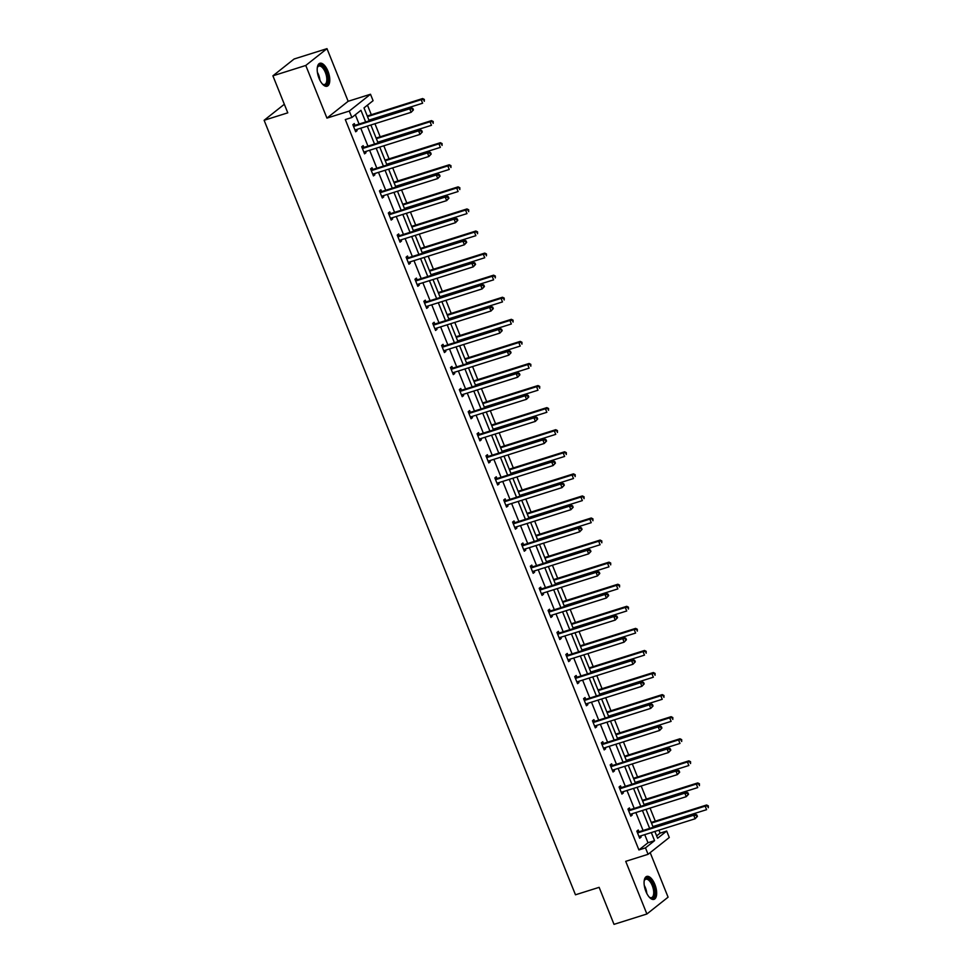 <?xml version="1.0" encoding="UTF-8"?>
<svg xmlns="http://www.w3.org/2000/svg" width="973" height="973" viewBox="0 0 973 973"><rect width="100%" height="100%" fill="white"/><g stroke="black" fill="none" stroke-linecap="round" stroke-linejoin="round"><path stroke-width="1.46" d="M645.902 891.438A12.041 5.412 -107.5 0 1 646.753 876.418A12.041 5.412 -107.5 0 1 654.841 884.36A12.041 5.412 -107.5 0 1 653.99 899.38A12.041 5.412 -107.5 0 1 645.902 891.438M319.022 78.29A12.041 5.412 -107.5 0 1 319.874 63.269A12.041 5.412 -107.5 0 1 327.962 71.199A12.041 5.412 -107.5 0 1 327.11 86.22A12.041 5.412 -107.5 0 1 319.022 78.29M656.653 835.88L660.12 833.131L666.687 831.051L669.278 837.498L648.067 854.306L625.724 861.348L646.887 914L614.012 924.35L599.137 887.34L575.469 894.795L264.121 120.287L287.777 112.832L272.902 75.821L294.114 59L326.989 48.65L305.777 65.459L326.94 118.11L349.283 111.068L370.494 94.247L373.085 100.693L363.999 107.894L369.205 120.859M272.902 75.821L305.777 65.459M646.887 914L668.086 897.179L650.183 852.628M326.94 118.11L348.152 101.289L326.989 48.65M348.152 101.289L370.494 94.247M660.12 833.131L658.928 830.164M657.261 826.028L656.97 825.311M655.303 821.163L650.049 808.089M648.383 803.941L648.103 803.236M646.437 799.088L641.183 786.014M639.516 781.866L639.225 781.149M637.558 777.013L632.304 763.939M630.638 759.791L630.346 759.074M628.68 754.939L623.425 741.864M621.759 737.716L621.479 736.999M619.813 732.851L614.559 719.789M612.893 715.641L612.601 714.924M610.935 710.777L605.68 697.714M604.014 693.567L603.722 692.849M602.056 688.702L596.802 675.639M595.135 671.492L594.856 670.774M593.189 666.627L587.935 653.552M586.269 649.417L585.977 648.699M584.311 644.552L579.057 631.477M577.39 627.33L577.098 626.624M575.432 622.477L570.178 609.402M568.512 605.255L568.232 604.537M566.566 600.402L561.312 587.327M559.633 583.18L559.353 582.462M557.687 578.315L552.433 565.252M550.767 561.105L550.475 560.387M548.808 556.24L543.554 543.177M541.888 539.03L541.596 538.312M539.93 534.165L534.676 521.102M533.009 516.955L532.73 516.237M531.063 512.09L525.809 499.015M524.143 494.88L523.851 494.162M522.185 490.015L516.931 476.94M515.264 472.793L514.972 472.087M513.306 467.94L508.052 454.865M506.386 450.718L506.106 450.013M504.44 445.865L499.185 432.79M497.519 428.643L497.227 427.925M495.561 423.79L490.307 410.715M488.641 406.568L488.349 405.85M486.682 401.703L481.428 388.641M479.762 384.493L479.482 383.776M477.816 379.628L472.562 366.566M470.896 362.418L470.604 361.701M468.937 357.553L463.683 344.491M462.017 340.343L461.725 339.626M460.059 335.478L454.805 322.404M453.138 318.268L452.859 317.551M451.192 313.403L445.938 300.329M444.272 296.181L443.98 295.476M442.314 291.328L437.059 278.254M435.393 274.106L435.101 273.401M433.435 269.253L428.181 256.179M426.515 252.031L426.235 251.314M424.569 247.178L419.314 234.104M417.648 229.956L417.356 229.239M415.69 225.091L410.436 212.029M408.769 207.881L408.478 207.164M406.811 203.016L401.557 189.954M399.891 185.807L399.611 185.089M397.945 180.942L392.691 167.879M391.024 163.732L390.732 163.014M389.066 158.867L383.812 145.792M382.146 141.657L381.854 140.939M380.188 136.792L374.933 123.717M373.267 119.57L372.987 118.864M371.321 114.717L367.466 105.145M284.335 104.257L264.121 120.287M630.03 809.524L629.397 807.943L627.962 809.074L630.808 816.152L632.231 815.009L631.769 813.854M612.285 765.374L611.64 763.781L610.205 764.924L613.051 772.003L614.486 770.859L614.024 769.704M594.527 721.212L593.895 719.631L592.46 720.762L595.306 727.84L596.741 726.709L596.267 725.542M576.782 677.062L576.15 675.481L574.715 676.612L577.561 683.691L578.984 682.56L578.521 681.392M559.025 632.912L558.393 631.331L556.957 632.462L559.803 639.541L561.239 638.397L560.776 637.242M541.28 588.75L540.647 587.169L539.212 588.312L542.058 595.379L543.493 594.248L543.019 593.092M523.535 544.6L522.89 543.019L521.467 544.15L524.301 551.229L525.736 550.098L525.274 548.93M505.778 500.45L505.145 498.869L503.71 500L506.556 507.079L507.991 505.948L507.529 504.78M488.032 456.301L487.4 454.719L485.965 455.851L488.811 462.929L490.246 461.786L489.772 460.63M470.287 412.138L469.643 410.557L468.22 411.701L471.054 418.767L472.489 417.636L472.027 416.48M452.53 367.989L451.898 366.407L450.463 367.539L453.309 374.617L454.744 373.486L454.282 372.318M434.785 323.839L434.153 322.258L432.717 323.389L435.563 330.467L436.999 329.336L436.524 328.169M417.04 279.689L416.395 278.096L414.96 279.239L417.806 286.317L419.241 285.174L418.779 284.019M399.283 235.527L398.65 233.946L397.215 235.089L400.061 242.155L401.496 241.024L401.022 239.869M381.538 191.377L380.905 189.796L379.47 190.927L382.316 198.006L383.739 196.874L383.277 195.707M363.793 147.227L363.148 145.646L361.713 146.777L364.559 153.856L365.994 152.712L365.532 151.557M365.653 121.978L360.959 110.302L351.873 117.502L345.306 119.582L638.908 849.94L647.994 842.74L644.734 834.639M643.068 830.492L635.868 812.564M634.201 808.417L626.989 790.49M625.323 786.342L618.11 768.415M616.444 764.267L609.244 746.327M607.578 742.192L600.365 724.253M598.699 720.117L591.487 702.178M589.82 698.03L582.608 680.103M580.942 675.955L573.742 658.028M572.075 653.88L564.863 635.953M563.197 631.805L555.984 613.878M554.318 609.73L547.118 591.803M545.452 587.656L538.239 569.716M536.573 565.581L529.361 547.641M527.694 543.493L520.494 525.566M518.828 521.419L511.616 503.491M509.949 499.344L502.737 481.416M501.071 477.269L493.87 459.341M492.204 455.194L484.992 437.266M483.326 433.119L476.113 415.191M474.447 411.044L467.247 393.104M465.581 388.969L458.368 371.029M456.702 366.882L449.49 348.954M447.823 344.807L440.623 326.879M438.957 322.732L431.744 304.804M430.078 300.657L422.866 282.729M421.2 278.582L413.999 260.655M412.333 256.507L405.121 238.567M403.454 234.432L396.242 216.493M394.576 212.357L387.376 194.418M385.709 190.27L378.497 172.343M376.831 168.195L369.618 150.268M367.952 146.12L360.752 128.193M359.086 124.045L355.34 114.753M354.914 125.152L354.281 123.571L352.846 124.702L355.692 131.781L357.115 130.637L356.653 129.482M372.659 169.302L372.027 167.721L370.591 168.852L373.437 175.931L374.873 174.799L374.398 173.632M390.416 213.452L389.772 211.871L388.336 213.002L391.182 220.08L392.618 218.949L392.155 217.782M408.161 257.614L407.529 256.021L406.094 257.164L408.94 264.242L410.375 263.099L409.901 261.944M425.906 301.764L425.274 300.183L423.839 301.314L426.685 308.392L428.12 307.249L427.646 306.094M443.664 345.914L443.019 344.333L441.596 345.464L444.43 352.542L445.865 351.411L445.403 350.244M461.409 390.064L460.776 388.482L459.341 389.626L462.187 396.692L463.622 395.561L463.148 394.393M479.154 434.226L478.521 432.632L477.086 433.776L479.932 440.854L481.367 439.711L480.905 438.555M496.911 478.375L496.266 476.794L494.843 477.925L497.677 485.004L499.113 483.861L498.65 482.705M514.656 522.525L514.024 520.944L512.589 522.075L515.435 529.154L516.87 528.023L516.395 526.855M532.401 566.675L531.769 565.094L530.334 566.237L533.18 573.304L534.615 572.173L534.153 571.005M550.159 610.837L549.514 609.244L548.091 610.387L550.937 617.466L552.36 616.323L551.898 615.167M567.904 654.987L567.271 653.406L565.836 654.537L568.682 661.616L570.117 660.472L569.643 659.317M585.661 699.137L585.016 697.556L583.581 698.687L586.427 705.766L587.862 704.634L587.4 703.467M603.406 743.287L602.774 741.706L601.338 742.849L604.184 749.915L605.607 748.784L605.145 747.617M621.151 787.449L620.519 785.856L619.083 786.999L621.929 794.077L623.365 792.934L622.89 791.779M638.908 831.599L638.264 830.018L636.829 831.149L639.675 838.227L641.11 837.096L640.648 835.929M351.873 117.502L349.283 111.068M648.067 854.306L645.476 847.872L654.561 840.672L651.314 832.572M638.908 849.94L645.476 847.872M649.648 828.424L642.435 810.497M640.769 806.349L633.557 788.41M631.891 784.274L624.69 766.335M623.024 762.187L615.812 744.26M614.145 740.112L606.933 722.185M605.267 718.038L598.067 700.11M596.4 695.963L589.188 678.035M587.522 673.888L580.309 655.96M578.643 651.813L571.443 633.885M569.777 629.738L562.564 611.798M560.898 607.663L553.686 589.723M552.019 585.576L544.819 567.648M543.153 563.501L535.941 545.573M534.274 541.426L527.062 523.498M525.396 519.351L518.195 501.423M516.529 497.276L509.317 479.348M507.651 475.201L500.438 457.274M498.772 453.126L491.572 435.186M489.906 431.051L482.693 413.111M481.027 408.964L473.815 391.037M472.148 386.889L464.936 368.962M463.27 364.814L456.069 346.887M454.403 342.739L447.191 324.812M445.525 320.664L438.312 302.737M436.646 298.589L429.446 280.65M427.779 276.514L420.567 258.575M418.901 254.427L411.688 236.5M410.022 232.352L402.822 214.425M401.156 210.277L393.943 192.35M392.277 188.203L385.065 170.275M383.398 166.128L376.198 148.2M374.532 144.053L367.32 126.125M654.865 831.453L657.602 838.264L666.687 831.051M370.871 124.994L378.083 142.934M379.75 147.081L386.962 165.009M388.628 169.156L395.829 187.084M397.495 191.231L404.707 209.159M406.373 213.306L413.586 231.233M415.252 235.381L422.452 253.308M424.119 257.456L431.331 275.395M432.997 279.531L440.21 297.47M441.876 301.606L449.076 319.545M450.754 323.693L457.955 341.62M459.621 345.768L466.833 363.695M468.5 367.843L475.712 385.77M477.378 389.918L484.578 407.845M486.245 411.993L493.457 429.92M495.123 434.067L502.336 452.007M504.002 456.142L511.202 474.082M512.868 478.23L520.081 496.157M521.747 500.304L528.959 518.232M530.626 522.379L537.826 540.307M539.492 544.454L546.704 562.382M548.371 566.529L555.583 584.457M557.249 588.604L564.449 606.532M566.116 610.679L573.328 628.619M574.994 632.754L582.207 650.694M583.873 654.841L591.073 672.769M592.739 676.916L599.952 694.844M601.618 698.991L608.83 716.919M610.497 721.066L617.697 738.994M619.363 743.141L626.576 761.068M628.242 765.216L635.454 783.156M637.12 787.291L644.321 805.23M645.987 809.366L653.199 827.305M647.994 842.74L654.561 840.672M355.449 131.173L357.115 130.637M364.316 153.248L365.994 152.712M373.194 175.322L374.873 174.799M382.073 197.397L383.739 196.874M390.939 219.472L392.618 218.949M399.818 241.547L401.496 241.024M408.696 263.634L410.375 263.099M417.563 285.709L419.241 285.174M426.442 307.784L428.12 307.249M435.32 329.859L436.999 329.336M444.187 351.934L445.865 351.411M453.065 374.009L454.744 373.486M461.944 396.084L463.622 395.561M470.81 418.159L472.489 417.636M479.689 440.246L481.367 439.711M488.568 462.321L490.246 461.786M497.434 484.396L499.113 483.861M506.313 506.471L507.991 505.948M515.191 528.546L516.87 528.023M524.058 550.621L525.736 550.098M532.936 572.696L534.615 572.173M541.815 594.783L543.493 594.248M550.682 616.858L552.36 616.323M559.56 638.933L561.239 638.397M568.439 661.008L570.117 660.472M577.305 683.082L578.984 682.56M586.184 705.157L587.862 704.634M595.062 727.232L596.741 726.709M603.941 749.307L605.607 748.784M612.808 771.394L614.486 770.859M621.686 793.469L623.365 792.934M630.565 815.544L632.231 815.009M639.431 837.619L641.11 837.096M413.428 109.913L412.856 108.502L412.284 108.952L412.856 110.375L413.428 109.913L411.141 112.309L355.656 129.798A1.545 1.362 -128.4 0 0 355.206 130.054L355.048 130.2M412.856 110.375L411.141 112.309L409.718 108.781L411.153 107.638L355.668 125.116A1.545 1.362 -128.4 0 1 355.145 125.176L352.944 124.945M353.479 126.283L353.71 126.308A1.545 1.362 -128.4 0 0 354.233 126.259L409.718 108.781L412.284 108.952M412.856 108.502L411.153 107.638M368.925 120.141L422.61 103.223L421.187 99.684L422.623 98.553L367.259 115.994M423.754 99.866L424.313 101.289L424.325 99.416L421.187 99.684L367.502 116.602M422.623 98.553L424.325 99.416M422.306 132L421.735 130.577L421.163 131.039L421.735 132.45L422.306 132L420.02 134.396L364.534 151.873A1.545 1.362 -128.4 0 0 364.084 152.129L363.926 152.275M421.735 132.45L420.02 134.396L418.597 130.856L420.032 129.713L364.547 147.191A1.545 1.362 -128.4 0 1 364.011 147.251L361.822 147.032M362.357 148.358L362.576 148.382A1.545 1.362 -128.4 0 0 363.111 148.334L418.597 130.856L421.163 131.039M421.735 130.577L420.032 129.713M431.173 154.075L430.613 152.652L430.03 153.114L430.601 154.525L431.173 154.075L428.886 156.471L373.413 173.948A1.545 1.362 -128.4 0 0 372.963 174.203L372.805 174.349M430.601 154.525L428.886 156.471L427.463 152.931L428.898 151.788L373.425 169.278A1.545 1.362 -128.4 0 1 372.89 169.326L370.689 169.107M371.224 170.433L371.455 170.457A1.545 1.362 -128.4 0 0 371.99 170.409L427.463 152.931L430.03 153.114M430.613 152.652L428.898 151.788M377.792 142.216L431.477 125.298L430.054 121.759L431.489 120.628L376.125 138.069M432.62 121.941L433.192 123.364L433.204 121.491L430.054 121.759L376.369 138.677M431.489 120.628L433.204 121.491M386.67 164.291L440.355 147.373L438.932 143.846L440.368 142.703L385.004 160.144M441.499 144.016L442.07 145.439L442.07 143.566L438.932 143.846L385.247 160.752M440.368 142.703L442.07 143.566M317.271 67.915A10.411 4.683 -107.5 0 1 317.49 67.198A10.411 4.683 -107.5 0 1 324.301 68.232A10.411 4.683 -107.5 0 1 327.694 81.817A10.411 4.683 -107.5 0 1 322.902 84.371A10.411 4.683 -107.5 0 1 322.306 83.909M322.55 84.104A9.645 4.33 72.5 0 0 324.678 84.481A9.645 4.33 72.5 0 0 326.648 81.525A9.645 4.33 72.5 0 0 324.678 70.932A9.645 4.33 72.5 0 0 318.889 66.091A9.645 4.33 72.5 0 0 317.356 67.624M326.393 86.342A11.956 5.376 72.5 0 0 328.473 82.814A11.956 5.376 72.5 0 0 326.21 70.044A11.956 5.376 72.5 0 0 319.217 63.586M644.15 881.076A10.411 4.683 -107.5 0 1 644.369 880.346A10.411 4.683 -107.5 0 1 651.192 881.38A10.411 4.683 -107.5 0 1 654.586 894.965A10.411 4.683 -107.5 0 1 649.782 897.52A10.411 4.683 -107.5 0 1 649.198 897.057M649.429 897.252A9.645 4.33 72.5 0 0 651.569 897.629A9.645 4.33 72.5 0 0 653.54 894.674A9.645 4.33 72.5 0 0 651.569 884.08A9.645 4.33 72.5 0 0 645.768 879.239A9.645 4.33 72.5 0 0 644.235 880.772M653.272 899.49A11.956 5.376 72.5 0 0 655.364 895.963A11.956 5.376 72.5 0 0 653.102 883.204A11.956 5.376 72.5 0 0 646.108 876.734M440.051 176.149L439.48 174.739L438.908 175.189L439.48 176.6L440.051 176.149L437.765 178.546L382.28 196.023A1.545 1.362 -128.4 0 0 381.83 196.278L381.671 196.424M439.48 176.6L437.765 178.546L436.342 175.006L437.777 173.863L382.292 191.353A1.545 1.362 -128.4 0 1 381.769 191.401L379.567 191.182M380.102 192.52L380.334 192.532A1.545 1.362 -128.4 0 0 380.857 192.484L436.342 175.006L438.908 175.189M439.48 174.739L437.777 173.863M395.549 186.366L449.234 169.46L447.811 165.921L449.246 164.778L393.883 182.219M450.377 166.103L450.949 167.514L450.949 165.641L447.811 165.921L394.126 182.827M449.246 164.778L450.949 165.641M448.93 198.224L448.358 196.814L447.787 197.264L448.358 198.674L448.93 198.224L446.643 200.62L391.158 218.098A1.545 1.362 -128.4 0 0 390.708 218.353L390.55 218.499M448.358 198.674L446.643 200.62L445.22 197.081L446.656 195.95L391.17 213.428A1.545 1.362 -128.4 0 1 390.635 213.476L388.446 213.257M388.981 214.595L389.2 214.619A1.545 1.362 -128.4 0 0 389.735 214.559L445.22 197.081L447.787 197.264M448.358 196.814L446.656 195.95M404.415 208.441L458.101 191.535L456.678 187.996L458.113 186.852L402.749 204.294M459.244 188.178L459.815 189.589L459.828 187.716L456.678 187.996L403.004 204.902M458.113 186.852L459.828 187.716M457.796 220.299L457.237 218.889L456.653 219.339L457.225 220.749L457.796 220.299L455.51 222.695L400.037 240.173A1.545 1.362 -128.4 0 0 399.587 240.428L399.429 240.574M457.225 220.749L455.51 222.695L454.099 219.156L455.522 218.025L400.049 235.502A1.545 1.362 -128.4 0 1 399.514 235.551L397.312 235.332M397.848 236.67L398.079 236.694A1.545 1.362 -128.4 0 0 398.614 236.634L454.099 219.156L456.653 219.339M457.237 218.889L455.522 218.025M413.294 230.516L466.979 213.61L465.556 210.071L466.991 208.94L411.628 226.381M468.122 210.253L468.694 211.664L468.694 209.803L465.556 210.071L411.871 226.989M466.991 208.94L468.694 209.803M466.675 242.374L466.103 240.963L465.532 241.413L466.103 242.836L466.675 242.374L464.389 244.77L408.903 262.248A1.545 1.362 -128.4 0 0 408.453 262.503L408.295 262.649M466.103 242.836L464.389 244.77L462.966 241.231L464.401 240.1L408.915 257.577A1.545 1.362 -128.4 0 1 408.392 257.626L406.191 257.407M406.726 258.745L406.957 258.769A1.545 1.362 -128.4 0 0 407.48 258.709L462.966 241.231L465.532 241.413M466.103 240.963L464.401 240.1M422.173 252.603L475.858 235.685L474.435 232.146L475.87 231.015L420.506 248.456M477.001 232.328L477.573 233.739L477.573 231.878L474.435 232.146L420.75 249.064M475.87 231.015L477.573 231.878M475.554 264.449L474.982 263.038L474.41 263.488L474.982 264.911L475.554 264.449L473.267 266.845L417.782 284.335A1.545 1.362 -128.4 0 0 417.332 284.59L417.174 284.724M474.982 264.911L473.267 266.845L471.844 263.306L473.279 262.175L417.794 279.652A1.545 1.362 -128.4 0 1 417.259 279.713L415.07 279.482M415.605 280.82L415.824 280.844A1.545 1.362 -128.4 0 0 416.359 280.796L471.844 263.306L474.41 263.488M474.982 263.038L473.279 262.175M431.039 274.678L484.724 257.76L483.301 254.221L484.736 253.089L429.373 270.53M485.868 254.403L486.439 255.814L486.451 253.953L483.301 254.221L429.628 271.139M484.736 253.089L486.451 253.953M484.42 286.536L483.861 285.113L483.289 285.576L483.849 286.986L484.42 286.536L482.134 288.92L426.661 306.41A1.545 1.362 -128.4 0 0 426.21 306.665L426.052 306.811M483.849 286.986L482.134 288.92L480.723 285.393L482.146 284.25L426.673 301.727A1.545 1.362 -128.4 0 1 426.138 301.788L423.936 301.557M424.471 302.895L424.702 302.919A1.545 1.362 -128.4 0 0 425.237 302.871L480.723 285.393L483.289 285.576M483.861 285.113L482.146 284.25M439.918 296.753L493.603 279.835L492.18 276.296L493.615 275.164L438.251 292.605M494.746 276.478L495.318 277.901L495.318 276.028L492.18 276.296L438.495 293.214M493.615 275.164L495.318 276.028M493.299 308.611L492.727 307.188L492.156 307.65L492.727 309.061L493.299 308.611L491.012 311.007L435.527 328.485A1.545 1.362 -128.4 0 0 435.077 328.74L434.919 328.886M492.727 309.061L491.012 311.007L489.589 307.468L491.024 306.325L435.539 323.802A1.545 1.362 -128.4 0 1 435.016 323.863L432.815 323.644M433.35 324.97L433.581 324.994A1.545 1.362 -128.4 0 0 434.116 324.946L489.589 307.468L492.156 307.65M492.727 307.188L491.024 306.325M502.177 330.686L501.606 329.263L501.034 329.725L501.606 331.136L502.177 330.686L499.891 333.082L444.406 350.56A1.545 1.362 -128.4 0 0 443.956 350.815L443.797 350.961M501.606 331.136L499.891 333.082L498.468 329.543L499.903 328.4L444.418 345.889A1.545 1.362 -128.4 0 1 443.883 345.938L441.693 345.719M442.229 347.045L442.447 347.069A1.545 1.362 -128.4 0 0 442.983 347.02L498.468 329.543L501.034 329.725M501.606 329.263L499.903 328.4M511.044 352.761L510.484 351.35L509.913 351.8L510.472 353.211L511.044 352.761L508.77 355.157L453.284 372.635A1.545 1.362 -128.4 0 0 452.834 372.89L452.676 373.036M510.472 353.211L508.77 355.157L507.347 351.618L508.77 350.487L453.296 367.964A1.545 1.362 -128.4 0 1 452.761 368.013L450.56 367.794M451.107 369.132L451.326 369.144A1.545 1.362 -128.4 0 0 451.861 369.095L507.347 351.618L509.913 351.8M510.484 351.35L508.77 350.487M519.923 374.836L519.351 373.425L518.779 373.875L519.351 375.286L519.923 374.836L517.636 377.232L462.151 394.71A1.545 1.362 -128.4 0 0 461.713 394.965L461.543 395.111M519.351 375.286L517.636 377.232L516.213 373.693L517.648 372.562L462.163 390.039A1.545 1.362 -128.4 0 1 461.64 390.088L459.438 389.869M459.974 391.207L460.205 391.231A1.545 1.362 -128.4 0 0 460.74 391.17L516.213 373.693L518.779 373.875M519.351 373.425L517.648 372.562M528.801 396.911L528.23 395.5L527.658 395.95L528.23 397.373L528.801 396.911L526.515 399.307L471.029 416.785A1.545 1.362 -128.4 0 0 470.579 417.04L470.421 417.186M528.23 397.373L526.515 399.307L525.092 395.768L526.527 394.637L471.041 412.114A1.545 1.362 -128.4 0 1 470.506 412.163L468.317 411.944M468.852 413.282L469.071 413.306A1.545 1.362 -128.4 0 0 469.606 413.245L525.092 395.768L527.658 395.95M528.23 395.5L526.527 394.637M537.668 418.986L537.108 417.575L536.537 418.025L537.096 419.448L537.668 418.986L535.393 421.382L479.908 438.859A1.545 1.362 -128.4 0 0 479.458 439.127L479.3 439.261M537.096 419.448L535.393 421.382L533.97 417.843L535.393 416.712L479.92 434.189A1.545 1.362 -128.4 0 1 479.385 434.238L477.184 434.019M477.731 435.357L477.95 435.381A1.545 1.362 -128.4 0 0 478.485 435.332L533.97 417.843L536.537 418.025M537.108 417.575L535.393 416.712M546.546 441.061L545.975 439.65L545.403 440.1L545.975 441.523L546.546 441.061L544.26 443.457L488.787 460.947A1.545 1.362 -128.4 0 0 488.337 461.202L488.166 461.348M545.975 441.523L544.26 443.457L542.837 439.918L544.272 438.787L488.787 456.264A1.545 1.362 -128.4 0 1 488.264 456.325L486.062 456.094M486.597 457.432L486.828 457.456A1.545 1.362 -128.4 0 0 487.364 457.407L542.837 439.918L545.403 440.1M545.975 439.65L544.272 438.787M555.425 463.148L554.853 461.725L554.282 462.187L554.853 463.598L555.425 463.148L553.138 465.532L497.653 483.022A1.545 1.362 -128.4 0 0 497.203 483.277L497.045 483.423M554.853 463.598L553.138 465.532L551.715 462.005L553.151 460.861L497.665 478.339A1.545 1.362 -128.4 0 1 497.13 478.4L494.941 478.181M495.476 479.507L495.707 479.531A1.545 1.362 -128.4 0 0 496.23 479.482L551.715 462.005L554.282 462.187M554.853 461.725L553.151 460.861M564.304 485.223L563.732 483.8L563.72 485.673L564.304 485.223L562.017 487.619L506.532 505.096A1.545 1.362 -128.4 0 0 506.082 505.352L505.924 505.498M563.72 485.673L562.017 487.619L560.594 484.08L562.017 482.936L506.544 500.426A1.545 1.362 -128.4 0 1 506.009 500.475L503.807 500.256M504.355 501.582L504.573 501.606A1.545 1.362 -128.4 0 0 505.109 501.557L560.594 484.08L563.16 484.262M563.732 483.8L562.017 482.936M573.17 507.298L572.598 505.875L572.027 506.337L572.598 507.748L573.17 507.298L570.883 509.694L515.41 527.171A1.545 1.362 -128.4 0 0 514.96 527.427L514.79 527.573M572.598 507.748L570.883 509.694L569.46 506.155L570.896 505.011L515.41 522.501A1.545 1.362 -128.4 0 1 514.887 522.55L512.686 522.331M513.221 523.656L513.452 523.681A1.545 1.362 -128.4 0 0 513.987 523.632L569.46 506.155L572.027 506.337M572.598 505.875L570.896 505.011M448.796 318.828L502.482 301.91L501.059 298.37L502.494 297.239L447.13 314.68M503.625 298.553L504.196 299.976L504.196 298.103L501.059 298.37L447.373 315.288M502.494 297.239L504.196 298.103M457.675 340.903L511.348 323.985L509.937 320.458L511.36 319.314L456.009 336.755M512.491 320.64L513.063 322.051L513.075 320.178L509.937 320.458L456.252 337.363M511.36 319.314L513.075 320.178M466.541 362.978L520.227 346.072L518.804 342.532L520.239 341.389L464.875 358.83M521.37 342.715L521.942 344.126L521.942 342.253L518.804 342.532L465.118 359.438M520.239 341.389L521.942 342.253M475.42 385.053L529.105 368.147L527.682 364.607L529.117 363.464L473.754 380.905M530.249 364.79L530.82 366.201L530.82 364.328L527.682 364.607L473.997 381.513M529.117 363.464L530.82 364.328M484.299 407.128L537.972 390.222L536.561 386.682L537.984 385.551L482.632 402.992M539.127 386.865L539.687 388.276L539.699 386.415L536.561 386.682L482.876 403.6M537.984 385.551L539.699 386.415M493.165 429.215L546.85 412.297L545.427 408.757L546.862 407.626L491.499 425.067M547.994 408.94L548.565 410.351L548.565 408.49L545.427 408.757L491.742 425.675M546.862 407.626L548.565 408.49M502.044 451.29L555.729 434.372L554.306 430.832L555.741 429.701L500.377 447.142M556.872 431.015L557.444 432.438L557.444 430.565L554.306 430.832L500.621 447.75M555.741 429.701L557.444 430.565M510.922 473.365L564.608 456.446L563.185 452.907L564.608 451.776L509.256 469.217M565.751 453.09L566.31 454.513L566.322 452.64L563.185 452.907L509.499 469.825M564.608 451.776L566.322 452.64M519.789 495.439L573.474 478.521L572.051 474.982L573.486 473.851L518.123 491.292M574.617 475.165L575.189 476.588L575.189 474.715L572.051 474.982L518.366 491.9M573.486 473.851L575.189 474.715M528.667 517.514L582.353 500.596L580.93 497.069L582.365 495.926L527.001 513.367M583.496 497.252L584.068 498.663L584.068 496.789L580.93 497.069L527.244 513.975M582.365 495.926L584.068 496.789M582.049 529.373L581.477 527.962L580.905 528.412L581.477 529.823L582.049 529.373L579.762 531.769L524.277 549.246A1.545 1.362 -128.4 0 0 523.827 549.502L523.669 549.648M581.477 529.823L579.762 531.769L578.339 528.23L579.774 527.098L524.289 544.576A1.545 1.362 -128.4 0 1 523.754 544.625L521.564 544.406M522.1 545.744L522.331 545.756A1.545 1.362 -128.4 0 0 522.854 545.707L578.339 528.23L580.905 528.412M581.477 527.962L579.774 527.098M537.546 539.589L591.231 522.683L589.808 519.144L591.231 518.001L535.88 535.442M592.375 519.327L592.934 520.737L592.946 518.864L589.808 519.144L536.123 536.05M591.231 518.001L592.946 518.864M590.927 551.448L590.356 550.037L589.784 550.487L590.343 551.898L590.927 551.448L588.641 553.844L533.155 571.321A1.545 1.362 -128.4 0 0 532.705 571.577L532.547 571.723M590.343 551.898L588.641 553.844L587.218 550.304L588.653 549.173L533.168 566.651A1.545 1.362 -128.4 0 1 532.632 566.7L530.443 566.481M530.978 567.818L531.197 567.843A1.545 1.362 -128.4 0 0 531.732 567.782L587.218 550.304L589.784 550.487M590.356 550.037L588.653 549.173M546.412 561.664L600.098 544.758L598.675 541.219L600.11 540.076L544.746 557.529M601.241 541.402L601.813 542.812L601.813 540.939L598.675 541.219L544.989 558.125M600.11 540.076L601.813 540.939M599.794 573.523L599.222 572.112L598.65 572.562L599.222 573.985L599.794 573.523L597.507 575.919L542.034 593.396A1.545 1.362 -128.4 0 0 541.584 593.652L541.426 593.798M599.222 573.985L597.507 575.919L596.084 572.379L597.519 571.248L542.034 588.726A1.545 1.362 -128.4 0 1 541.511 588.774L539.31 588.556M539.845 589.893L540.076 589.918A1.545 1.362 -128.4 0 0 540.611 589.857L596.084 572.379L598.65 572.562M599.222 572.112L597.519 571.248M555.291 583.751L608.976 566.833L607.553 563.294L608.989 562.163L553.625 579.604M610.12 563.476L610.691 564.887L610.691 563.026L607.553 563.294L553.868 580.212M608.989 562.163L610.691 563.026M608.672 595.598L608.101 594.187L607.529 594.637L608.101 596.06L608.672 595.598L606.386 597.994L550.9 615.471A1.545 1.362 -128.4 0 0 550.45 615.739L550.292 615.873M608.101 596.06L606.386 597.994L604.963 594.454L606.398 593.323L550.913 610.801A1.545 1.362 -128.4 0 1 550.377 610.849L548.188 610.63M548.723 611.968L548.954 611.993A1.545 1.362 -128.4 0 0 549.477 611.944L604.963 594.454L607.529 594.637M608.101 594.187L606.398 593.323M564.17 605.826L617.855 588.908L616.432 585.369L617.855 584.238L562.503 601.679M618.998 585.551L619.558 586.962L619.57 585.101L616.432 585.369L562.747 602.287M617.855 584.238L619.57 585.101M617.551 617.673L616.979 616.262L616.408 616.712L616.967 618.135L617.551 617.673L615.264 620.069L559.779 637.558A1.545 1.362 -128.4 0 0 559.329 637.814L559.171 637.96M616.967 618.135L615.264 620.069L613.841 616.541L615.277 615.398L559.791 632.876A1.545 1.362 -128.4 0 1 559.256 632.937L557.067 632.705M557.602 634.043L557.821 634.068A1.545 1.362 -128.4 0 0 558.356 634.019L613.841 616.541L616.408 616.712M616.979 616.262L615.277 615.398M573.036 627.901L626.721 610.983L625.298 607.444L626.734 606.313L571.37 623.754M627.865 607.626L628.436 609.049L628.436 607.176L625.298 607.444L571.613 624.362M626.734 606.313L628.436 607.176M626.417 639.76L625.846 638.337L625.274 638.799L625.846 640.21L626.417 639.76L624.131 642.156L568.658 659.633A1.545 1.362 -128.4 0 0 568.208 659.889L568.05 660.035M625.846 640.21L624.131 642.156L622.708 638.616L624.143 637.473L568.67 654.951A1.545 1.362 -128.4 0 1 568.135 655.011L565.933 654.793M566.468 656.118L566.7 656.143A1.545 1.362 -128.4 0 0 567.235 656.094L622.708 638.616L625.274 638.799M625.846 638.337L624.143 637.473M581.915 649.976L635.6 633.058L634.177 629.519L635.612 628.388L580.249 645.829M636.743 629.701L637.315 631.124L637.315 629.251L634.177 629.519L580.492 646.437M635.612 628.388L637.315 629.251M635.296 661.835L634.724 660.412L634.153 660.874L634.724 662.285L635.296 661.835L633.009 664.231L577.524 681.708A1.545 1.362 -128.4 0 0 577.074 681.964L576.916 682.109M634.724 662.285L633.009 664.231L631.586 660.691L633.022 659.548L577.536 677.038A1.545 1.362 -128.4 0 1 577.001 677.086L574.812 676.867M575.347 678.193L575.578 678.217A1.545 1.362 -128.4 0 0 576.101 678.169L631.586 660.691L634.153 660.874M634.724 660.412L633.022 659.548M590.793 672.051L644.479 655.133L643.056 651.606L644.491 650.463L589.127 667.904M645.622 651.776L646.181 653.199L646.194 651.326L643.056 651.606L589.37 668.512M644.491 650.463L646.194 651.326M644.175 683.91L643.603 682.499L643.031 682.949L643.591 684.36L644.175 683.91L641.888 686.306L586.403 703.783A1.545 1.362 -128.4 0 0 585.953 704.038L585.795 704.184M643.591 684.36L641.888 686.306L640.465 682.766L641.9 681.623L586.415 699.113A1.545 1.362 -128.4 0 1 585.88 699.161L583.691 698.942M584.226 700.28L584.445 700.292A1.545 1.362 -128.4 0 0 584.98 700.244L640.465 682.766L643.031 682.949M643.603 682.499L641.9 681.623M599.66 694.126L653.345 677.22L651.922 673.681L653.357 672.538L597.994 689.979M654.488 673.863L655.06 675.274L655.06 673.401L651.922 673.681L598.237 690.587M653.357 672.538L655.06 673.401M653.041 705.984L652.482 704.574L651.898 705.024L652.469 706.434L653.041 705.984L650.755 708.38L595.281 725.858A1.545 1.362 -128.4 0 0 594.831 726.113L594.673 726.259M652.469 706.434L650.755 708.38L649.332 704.841L650.767 703.71L595.294 721.188A1.545 1.362 -128.4 0 1 594.758 721.236L592.557 721.017M593.092 722.355L593.323 722.38A1.545 1.362 -128.4 0 0 593.858 722.319L649.332 704.841L651.898 705.024M652.482 704.574L650.767 703.71M608.539 716.201L662.224 699.295L660.801 695.756L662.236 694.613L606.872 712.054M663.367 695.938L663.939 697.349L663.939 695.476L660.801 695.756L607.116 712.662M662.236 694.613L663.939 695.476M661.92 728.059L661.348 726.649L660.776 727.099L661.348 728.509L661.92 728.059L659.633 730.455L604.148 747.933A1.545 1.362 -128.4 0 0 603.698 748.188L603.54 748.334M661.348 728.509L659.633 730.455L658.21 726.916L659.645 725.785L604.16 743.263A1.545 1.362 -128.4 0 1 603.625 743.311L601.436 743.092M601.971 744.43L602.202 744.454A1.545 1.362 -128.4 0 0 602.725 744.394L658.21 726.916L660.776 727.099M661.348 726.649L659.645 725.785M617.417 738.276L671.102 721.37L669.679 717.831L671.115 716.687L615.751 734.141M672.246 718.013L672.805 719.424L672.817 717.563L669.679 717.831L615.994 734.749M671.115 716.687L672.817 717.563M670.798 750.134L670.227 748.724L669.655 749.174L670.227 750.597L670.798 750.134L668.512 752.53L613.026 770.008A1.545 1.362 -128.4 0 0 612.576 770.263L612.418 770.409M670.227 750.597L668.512 752.53L667.089 748.991L668.524 747.86L613.039 765.337A1.545 1.362 -128.4 0 1 612.504 765.386L610.314 765.167M610.849 766.505L611.068 766.529A1.545 1.362 -128.4 0 0 611.603 766.469L667.089 748.991L669.655 749.174M670.227 748.724L668.524 747.86M626.284 760.363L679.969 743.445L678.546 739.906L679.981 738.775L624.617 756.216M681.112 740.088L681.684 741.499L681.684 739.638L678.546 739.906L624.861 756.824M679.981 738.775L681.684 739.638M679.665 772.209L679.105 770.798L678.522 771.248L679.093 772.671L679.665 772.209L677.378 774.605L621.905 792.083A1.545 1.362 -128.4 0 0 621.455 792.35L621.297 792.484M679.093 772.671L677.378 774.605L675.955 771.066L677.39 769.935L621.917 787.412A1.545 1.362 -128.4 0 1 621.382 787.473L619.181 787.242M619.716 788.58L619.947 788.604A1.545 1.362 -128.4 0 0 620.482 788.556L675.955 771.066L678.522 771.248M679.105 770.798L677.39 769.935M635.162 782.438L688.848 765.52L687.425 761.981L688.86 760.85L633.496 778.291M689.991 762.163L690.562 763.574L690.562 761.713L687.425 761.981L633.739 778.899M688.86 760.85L690.562 761.713M688.543 794.296L687.972 792.873L687.4 793.336L687.972 794.746L688.543 794.296L686.257 796.68L630.772 814.17A1.545 1.362 -128.4 0 0 630.322 814.425L630.163 814.571M687.972 794.746L686.257 796.68L684.834 793.153L686.269 792.01L630.784 809.487A1.545 1.362 -128.4 0 1 630.261 809.548L628.059 809.317M628.594 810.655L628.826 810.679A1.545 1.362 -128.4 0 0 629.349 810.631L684.834 793.153L687.4 793.336M687.972 792.873L686.269 792.01M644.041 804.513L697.726 787.595L696.303 784.056L697.738 782.924L642.375 800.365M698.869 784.238L699.429 785.661L699.441 783.788L696.303 784.056L642.618 800.974M697.738 782.924L699.441 783.788M697.422 816.371L696.85 814.948L696.279 815.41L696.85 816.821L697.422 816.371L695.136 818.767L639.65 836.245A1.545 1.362 -128.4 0 0 639.2 836.5L639.042 836.646M696.85 816.821L695.136 818.767L693.713 815.228L695.148 814.085L639.662 831.562A1.545 1.362 -128.4 0 1 639.127 831.623L636.938 831.404M637.473 832.73L637.692 832.754A1.545 1.362 -128.4 0 0 638.227 832.706L693.713 815.228L696.279 815.41M696.85 814.948L695.148 814.085M652.907 826.588L706.593 809.67L705.17 806.13L706.605 804.999L651.241 822.44M707.736 806.313L708.308 807.736L708.32 805.863L705.17 806.13L651.496 823.049M706.605 804.999L708.32 805.863M353.71 126.308L355.145 125.176M354.233 126.259L355.668 125.116M362.576 148.382L364.011 147.251M363.111 148.334L364.547 147.191M371.455 170.457L372.89 169.326M371.99 170.409L373.425 169.278M317.393 72.282A9.645 4.33 -107.5 0 1 319.91 80.26M644.284 885.43A9.645 4.33 -107.5 0 1 646.802 893.409M380.334 192.532L381.769 191.401M380.857 192.484L382.292 191.353M389.2 214.619L390.635 213.476M389.735 214.559L391.17 213.428M398.079 236.694L399.514 235.551M398.614 236.634L400.049 235.502M406.957 258.769L408.392 257.626M407.48 258.709L408.915 257.577M415.824 280.844L417.259 279.713M416.359 280.796L417.794 279.652M424.702 302.919L426.138 301.788M425.237 302.871L426.673 301.727M433.581 324.994L435.016 323.863M434.116 324.946L435.539 323.802M442.447 347.069L443.883 345.938M442.983 347.02L444.418 345.889M451.326 369.144L452.761 368.013M451.861 369.095L453.296 367.964M460.205 391.231L461.64 390.088M460.74 391.17L462.163 390.039M469.071 413.306L470.506 412.163M469.606 413.245L471.041 412.114M477.95 435.381L479.385 434.238M478.485 435.332L479.92 434.189M486.828 457.456L488.264 456.325M487.364 457.407L488.787 456.264M495.707 479.531L497.13 478.4M496.23 479.482L497.665 478.339M504.573 501.606L506.009 500.475M505.109 501.557L506.544 500.426M513.452 523.681L514.887 522.55M513.987 523.632L515.41 522.501M522.331 545.756L523.754 544.625M522.854 545.707L524.289 544.576M531.197 567.843L532.632 566.7M531.732 567.782L533.168 566.651M540.076 589.918L541.511 588.774M540.611 589.857L542.034 588.726M548.954 611.993L550.377 610.849M549.477 611.944L550.913 610.801M557.821 634.068L559.256 632.937M558.356 634.019L559.791 632.876M566.7 656.143L568.135 655.011M567.235 656.094L568.67 654.951M575.578 678.217L577.001 677.086M576.101 678.169L577.536 677.038M584.445 700.292L585.88 699.161M584.98 700.244L586.415 699.113M593.323 722.38L594.758 721.236M593.858 722.319L595.294 721.188M602.202 744.454L603.625 743.311M602.725 744.394L604.16 743.263M611.068 766.529L612.504 765.386M611.603 766.469L613.039 765.337M619.947 788.604L621.382 787.473M620.482 788.556L621.917 787.412M628.826 810.679L630.261 809.548M629.349 810.631L630.784 809.487M637.692 832.754L639.127 831.623M638.227 832.706L639.662 831.562"/></g></svg>
